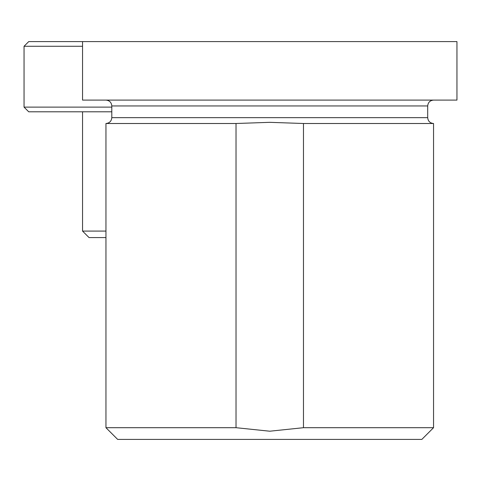 <?xml version="1.0" encoding="UTF-8"?>
<svg xmlns="http://www.w3.org/2000/svg" width="481" height="481" viewBox="0 0 481 481"><rect width="100%" height="100%" fill="white"/><g stroke="black" fill="none" stroke-linecap="round" stroke-linejoin="round"><path stroke-width="0.72" d="M236.021 123.503L105.952 123.503C109.506 123.154 111.454 121.2 111.802 117.653L427.699 117.653C428.048 121.2 429.996 123.154 433.549 123.503L303.475 123.503L269.751 122.33L236.021 123.503L236.021 427.699L105.952 427.699L105.952 123.503M236.021 427.699L269.751 431.21L303.475 427.699L433.549 427.699L421.849 439.4L117.653 439.4L105.952 427.699M269.751 41.6L456.95 41.6L456.95 100.102L82.552 100.102L82.552 41.6L269.751 41.6M303.475 427.699L303.475 123.503M82.552 46.278L24.05 46.278L28.728 41.6L82.552 41.6M111.802 111.802L28.728 111.802L24.05 107.119L111.802 107.119M105.952 231.084L82.552 231.084L89.039 237.578L105.952 237.578M427.699 117.653L427.699 105.952L111.802 105.952C111.454 102.399 109.506 100.445 105.952 100.102M427.699 105.952C428.048 102.399 429.996 100.445 433.549 100.102M433.549 427.699L433.549 123.503M111.802 105.952L111.802 117.653M24.05 46.278L24.05 107.119M82.552 231.084L82.552 111.802"/></g></svg>
